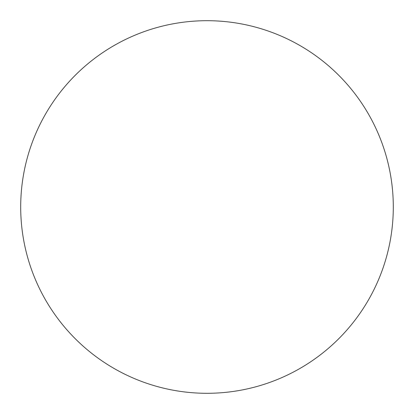 <?xml version="1.0" encoding="UTF-8"?>
<svg xmlns="http://www.w3.org/2000/svg" width="414" height="414" viewBox="0 0 414 414"><rect width="100%" height="100%" fill="white"/><g stroke="black" fill="none" stroke-linecap="round" stroke-linejoin="round"><path stroke-width="0.62" d="M207 20.7A186.3 186.3 0 0 0 20.7 207A186.3 186.3 0 0 0 207 393.3A186.3 186.3 0 0 0 393.3 207A186.3 186.3 0 0 0 207 20.7"/></g></svg>
